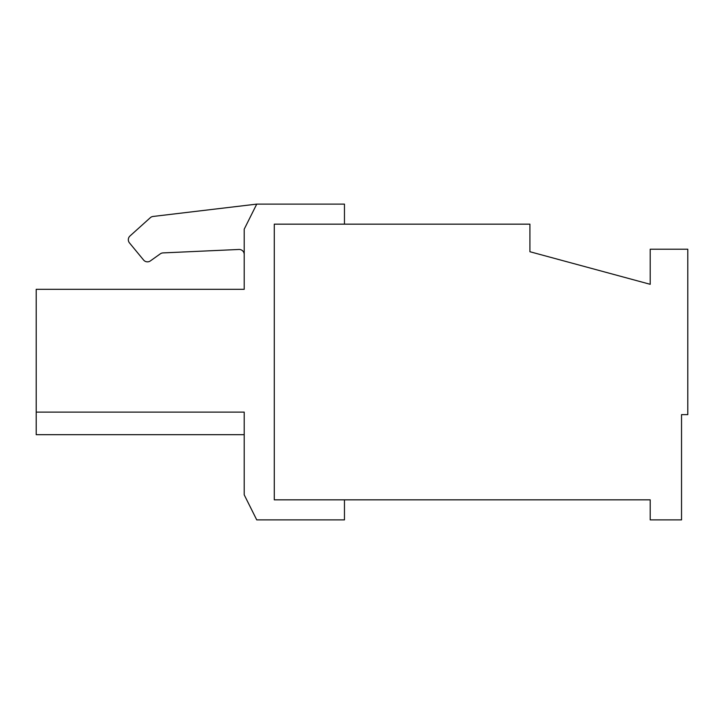 <?xml version="1.0" encoding="UTF-8"?>
<svg xmlns="http://www.w3.org/2000/svg" width="724" height="724" viewBox="0 0 724 724"><rect width="100%" height="100%" fill="white"/><g stroke="black" fill="none" stroke-linecap="round" stroke-linejoin="round"><path stroke-width="1.09" d="M256.739 204.114L244.214 229.173L244.214 289.319L36.2 289.319L36.2 412.119L244.214 412.119L244.214 494.827L256.739 519.886L344.461 519.886L344.461 499.841L274.287 499.841L274.287 224.159L529.914 224.159L529.914 251.726L650.206 284.306L650.206 249.219L687.8 249.219L687.8 414.626L681.537 414.626L681.537 519.886L650.206 519.886L650.206 499.841L274.287 499.841L274.287 224.159L344.461 224.159L344.461 204.114L256.739 204.114L153.063 216.458A5.014 5.014 0 0 0 150.302 217.707L129.985 235.988L150.302 217.707M150.366 260.921L160.303 253.843L150.366 260.921A5.014 5.014 0 0 1 143.587 260.025L129.469 242.902A5.014 5.014 0 0 1 129.985 235.988M162.981 252.911A5.014 5.014 0 0 0 160.303 253.843A5.014 5.014 0 0 1 162.981 252.911L238.974 249.463A5.014 5.014 0 0 1 244.214 254.468M36.2 412.119L36.2 434.681L244.214 434.681M129.469 242.902L143.587 260.025"/></g></svg>
